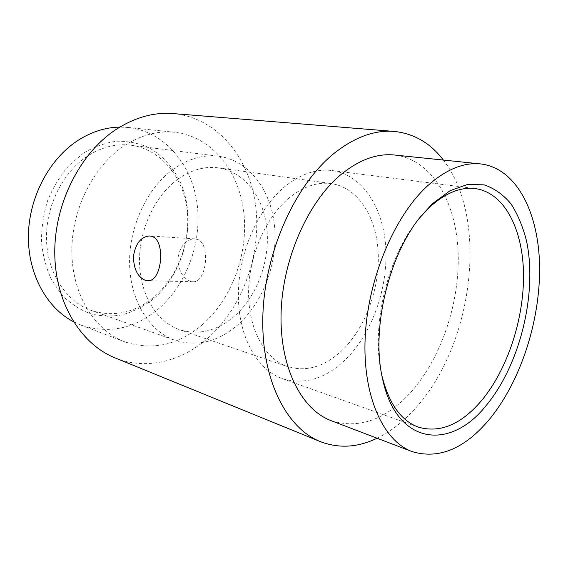 <?xml version="1.0" encoding="UTF-8"?>
<svg xmlns="http://www.w3.org/2000/svg" width="568" height="568" viewBox="0 0 568 568"><rect width="100%" height="100%" fill="white"/><g stroke="black" fill="none" stroke-linecap="round" stroke-linejoin="round"><path stroke-width="0.43" stroke-dasharray="2.84 2.13" d="M419.503 218.041L418.211 219.631C387.475 256.708 370.783 326.763 381.483 373.716L381.923 375.718M83.56 153.055L68.891 165.515C60.137 175.739 53.072 187.404 47.691 200.504C43.473 214.115 41.414 227.938 41.507 241.975C42.87 255.742 46.249 268.458 51.66 280.123L62.061 295.19C70.439 303.525 79.79 309.681 90.113 313.65C100.735 316.298 111.463 316.688 122.29 314.828C132.94 311.74 142.93 306.748 152.267 299.854C184.252 273.84 197.089 222.351 181.178 184.146C173.986 168.192 162.704 155.362 148.404 147.439C138.407 143.115 127.8 141.041 116.596 141.219C105.279 142.788 94.267 146.736 83.56 153.055M153.026 297.895C133.807 313.089 113.266 317.285 91.405 310.49C66.719 301.807 47.854 274.096 46.54 240.832C45.199 207.597 62.054 173.027 86.982 156.434C101.281 147.147 115.886 143.406 130.803 145.209C160.517 149.107 182.832 176.314 187 209.045C191.167 241.84 177.606 277.816 153.026 297.895M196.194 239.078L194.739 238.872C185.892 239.511 180.312 245.852 177.99 257.879C178.21 270.162 182.427 278 190.642 281.401L192.85 281.735C206.915 283.333 211.175 241.485 196.194 239.078M331.236 420.71C358.948 429.223 385.289 419.958 410.259 392.907C441.492 358.337 460.215 301.991 458.099 251.539C455.919 201.285 431.68 159.317 394.568 155.021M285.59 185.984C258.412 207.71 238.539 252.462 238.361 294.416C238.141 336.412 256.984 369.775 282.346 378.615C304.817 385.303 326.217 378.615 346.551 358.564C372.601 332.209 388.1 287.664 385.764 247.62C383.4 207.682 362.462 174.646 331.946 170.535C316.61 168.668 301.154 173.815 285.59 185.984M289.652 197.486C265.796 216.877 248.564 256.303 248.578 293.088C248.55 329.916 265.228 359.161 287.749 366.701C307.089 372.26 325.592 366.445 343.264 349.249C366.239 326.273 380.084 287.032 378.139 251.723C376.172 216.493 357.875 187.504 331.392 183.613C317.547 181.76 303.639 186.389 289.652 197.486M177.479 179.495C154.503 196.251 138.656 230.615 139.522 263.133C140.353 295.687 157.336 322.226 179.779 329.781C199.056 335.468 217.324 330.903 234.577 316.085C257.006 296.24 269.921 261.273 266.967 229.543C264.014 197.87 244.794 171.692 218.375 167.858C204.586 166.019 190.947 169.896 177.479 179.495M173.197 169.264C147.055 188.051 128.801 226.994 129.589 264.035C130.342 301.104 149.469 331.364 174.745 340.225C197.117 347.062 218.247 341.851 238.127 324.576C263.566 301.8 278.043 262.047 274.543 226.036C271.042 190.102 249.004 160.297 218.588 156.264C203.316 154.411 188.185 158.742 173.197 169.264M73.435 321.701L80.954 325.102C108.097 334.041 133.459 329.035 157.045 310.078C186.474 285.661 202.357 242.508 197.039 203.273C191.721 164.131 164.471 131.464 128.063 127.459L119.82 127.097M202.187 324.846C232.191 298.704 248.656 253.179 243.743 211.907C238.823 170.741 211.694 136.377 174.731 132.28C157.364 130.534 140.218 135.248 123.284 146.438C92.527 167.184 70.965 211.055 71.866 253.356C72.718 295.694 95.204 330.739 124.775 341.837C152.338 350.832 178.139 345.166 202.187 324.846M115.034 357.868C146.097 370.606 181.568 361.447 208.009 338.003C242.934 307.025 261.706 253.868 255.643 205.758C249.565 157.805 217.381 117.541 173.261 113.586M377.074 438.226C390.777 431.51 403.486 421.605 415.208 408.513C472.988 345.635 489.467 219.312 443.374 160.069M381.483 373.716L382.335 377.784M418.211 219.631L420.81 216.387M194.739 238.865L149.526 235.954M282.346 378.615L418.417 427.164M179.779 329.781L287.749 366.701M91.405 310.49L174.745 340.225M128.063 127.459L174.731 132.28M80.954 325.102L124.775 341.837M130.803 145.209L218.588 156.264M218.375 167.858L331.392 183.613M331.946 170.535L475.281 188.59M192.85 281.735L147.566 280.713"/><path stroke-width="0.85" d="M486.194 405.467C450.417 451.056 396.095 445.738 382.335 377.784C371.131 328.716 388.668 255.124 420.81 216.387L432.546 203.6L450.147 190.642L467.649 184.415L484.106 184.863C494.316 188.292 503.262 194.604 510.944 203.791C517.767 214.363 522.979 226.852 526.593 241.251C537.52 293.464 519.983 364.919 486.194 405.467M381.923 375.718C388.867 403.621 401.029 420.767 418.417 427.164C440.065 433.306 461.046 424.523 481.344 400.83C507.394 369.775 523.966 319.301 523.526 274.358C523.036 229.557 504.632 192.637 475.281 188.59C460.513 186.773 445.234 193.042 429.451 207.384L419.503 218.041M145.373 280.365C137.449 276.843 133.501 268.685 133.516 255.877C135.695 243.331 141.034 236.686 149.526 235.954L150.96 236.167C166.268 238.652 162.285 282.374 147.566 280.713L145.373 280.365M480.677 163.932L394.568 155.021C377.102 153.232 359.267 159.714 341.048 174.475C307.906 201.853 282.438 259.413 281.075 313.38C279.641 367.411 301.509 409.691 331.236 420.71L412.112 451.61C439.057 459.604 464.943 448.706 489.765 418.914C520.835 380.922 540.26 320.473 539.6 266.612C538.862 212.979 516.724 168.199 480.677 163.932C463.708 162.171 446.072 169.406 427.775 185.644C394.476 215.755 367.766 278.938 365.167 337.506C362.476 396.159 383.215 440.967 412.112 451.61M119.82 127.097C105.378 127.331 91.349 131.826 77.724 140.573C49.196 159.132 28.932 197.387 28.4 235.656C27.867 273.946 46.668 307.792 73.435 321.701M443.374 160.069C430.388 143.065 414.008 133.523 394.227 131.435L173.261 113.586C153.935 112.038 134.793 117.384 115.844 129.618C79.91 153.246 54.201 204.097 54.769 253.569C55.281 303.085 81.061 344.265 115.034 357.868L320.295 441.606C338.89 448.67 357.812 447.541 377.074 438.226M394.227 131.435C374.738 129.831 354.759 137.087 334.303 153.197C295.459 184.316 264.951 251.368 262.892 314.8C260.733 378.316 286.045 428.08 320.295 441.606"/></g></svg>
